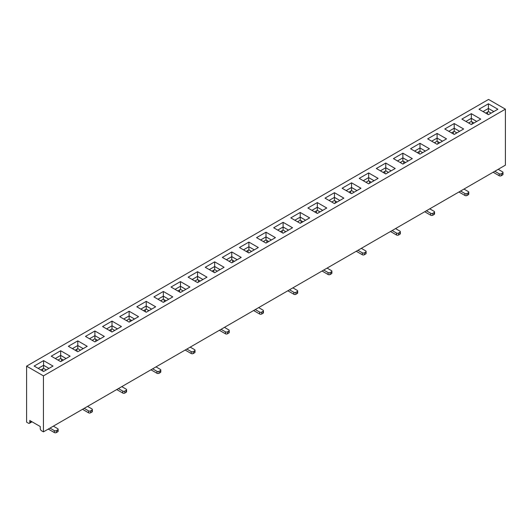 <?xml version="1.0" encoding="UTF-8"?>
<svg xmlns="http://www.w3.org/2000/svg" width="532" height="532" viewBox="0 0 532 532"><rect width="100%" height="100%" fill="white"/><g stroke="black" fill="none" stroke-linecap="round" stroke-linejoin="round"><path stroke-width="0.8" d="M76.954 351.266L76.954 349.125M111.175 331.509L111.175 329.375M145.389 311.752L145.389 309.617M179.61 291.995L179.61 289.86M213.831 272.244L213.831 270.103M248.052 252.487L248.052 250.346M282.266 232.73L282.266 230.589M316.487 212.973L316.487 210.832M350.708 193.216L350.708 191.074M384.929 173.459L384.929 171.324M419.143 153.701L419.143 151.567M453.364 133.944L453.364 131.81M487.585 114.194L487.585 112.053M26.6 366.142L26.6 422.142L28.455 423.213A1.909 1.097 -120 0 0 29.406 423.306A1.909 1.097 -120 0 0 29.799 422.435L29.799 420.493L40.239 426.518L40.239 428.466A1.909 1.097 -120 0 0 41.589 430.8L43.438 431.871L505.4 165.159L505.4 109.153L43.438 375.865L26.6 366.142L488.562 99.431L505.4 109.153M343.872 198.137L334.442 203.583L325.005 198.137L334.442 192.69L343.872 198.137M275.43 237.651L266 243.091L256.57 237.651L266 232.205L275.43 237.651M206.995 277.159L197.558 282.605L188.129 277.159L197.558 271.719L206.995 277.159M241.209 257.402L231.779 262.848L222.349 257.402L231.779 251.962L241.209 257.402M378.086 178.38L368.656 183.826L359.226 178.38L368.656 172.933L378.086 178.38M480.748 119.108L471.319 124.555L461.882 119.108L471.319 113.668L480.748 119.108M446.528 138.865L437.098 144.312L427.668 138.865L437.098 133.426L446.528 138.865M412.307 158.622L402.877 164.069L393.447 158.622L402.877 153.176L412.307 158.622M172.774 296.916L163.344 302.362L153.914 296.916L163.344 291.47L172.774 296.916M70.118 356.187L60.681 361.634L51.252 356.187L60.681 350.741L70.118 356.187M309.651 217.894L300.221 223.334L290.791 217.894L300.221 212.448L309.651 217.894M104.332 336.43L94.902 341.877L85.472 336.43L94.902 330.984L104.332 336.43M138.553 316.673L129.123 322.119L119.693 316.673L129.123 311.227L138.553 316.673M214.669 272.73L205.239 267.283L214.669 261.837L224.098 267.283L214.669 272.73M317.331 213.458L307.902 208.012L317.331 202.572L326.761 208.012L317.331 213.458M146.234 312.237L136.804 306.798L146.234 301.351L155.663 306.798L146.234 312.237M77.792 351.752L68.362 346.305L77.792 340.866L87.221 346.305L77.792 351.752M385.767 173.944L376.337 168.504L385.767 163.058L395.196 168.504L385.767 173.944M454.208 134.436L444.779 128.99L454.208 123.544L463.638 128.99L454.208 134.436M283.11 233.215L273.681 227.769L283.11 222.323L292.54 227.769L283.11 233.215M180.454 292.487L171.025 287.041L180.454 281.594L189.884 287.041L180.454 292.487M488.423 114.679L478.993 109.233L488.423 103.787L497.859 109.233L488.423 114.679M419.987 154.187L410.558 148.747L419.987 143.301L429.417 148.747L419.987 154.187M248.89 252.973L239.46 247.526L248.89 242.08L258.319 247.526L248.89 252.973M351.546 193.701L342.116 188.255L351.546 182.815L360.975 188.255L351.546 193.701M112.013 331.995L102.583 326.555L112.013 321.109L121.442 326.555L112.013 331.995M43.577 371.509L34.141 366.063L43.577 360.623L53.007 366.063L43.577 371.509M43.438 431.871L43.438 375.865M491.122 113.123L488.423 111.567L485.729 113.123M42.733 371.023L42.733 368.882M472.157 124.069L472.157 121.928M474.012 122.998L471.319 121.442L468.619 122.998M493.816 111.567L488.423 108.455L488.423 111.567M488.423 103.787L488.423 108.455L483.036 111.567M476.705 121.442L471.319 118.33L471.319 121.442M471.319 113.668L471.319 118.33L465.926 121.442M501.224 173.791L501.224 175.733A1.43 0.825 180 0 1 499.202 175.733L499.202 173.791A1.43 0.825 0 0 0 501.224 173.791L502.574 173.013A1.43 0.825 0 0 0 502.993 172.428A1.43 0.825 0 0 0 502.574 171.849L498.191 169.316M499.202 175.733L493.31 172.335A4.289 2.474 -120 0 1 493.144 172.235M499.202 173.791L494.827 171.264M501.224 175.733L502.574 174.955L502.574 173.013M502.993 172.428L502.993 174.376A1.43 0.825 180 0 1 502.574 174.955M456.902 132.88L454.208 131.324L451.508 132.88M422.681 152.637L419.987 151.081L417.294 152.637M388.46 172.388L385.767 170.832L383.073 172.388M354.246 192.145L351.546 190.589L348.852 192.145M320.025 211.902L317.331 210.346L314.631 211.902M285.804 231.659L283.11 230.103L280.417 231.659M251.583 251.417L248.89 249.86L246.196 251.417M217.369 271.174L214.669 269.618L211.975 271.174M183.148 290.931L180.454 289.375L177.755 290.931M148.927 310.681L146.234 309.132L143.54 310.681M114.706 330.438L112.013 328.882L109.319 330.438M80.492 350.196L77.792 348.64L75.098 350.196M46.271 369.953L43.577 368.397L40.878 369.953M459.595 131.324L454.208 128.212L454.208 131.324M454.208 123.544L454.208 128.212L448.815 131.324M425.374 151.081L419.987 147.969L419.987 151.081M419.987 143.301L419.987 147.969L414.601 151.081M391.153 170.832L385.767 167.726L385.767 170.832M385.767 163.058L385.767 167.726L380.38 170.832M356.939 190.589L351.546 187.477L351.546 190.589M351.546 182.815L351.546 187.477L346.159 190.589M322.718 210.346L317.331 207.234L317.331 210.346M317.331 202.572L317.331 207.234L311.938 210.346M288.497 230.103L283.11 226.991L283.11 230.103M283.11 222.323L283.11 226.991L277.724 230.103M254.276 249.86L248.89 246.748L248.89 249.86M248.89 242.08L248.89 246.748L243.503 249.86M220.062 269.618L214.669 266.505L214.669 269.618M214.669 261.837L214.669 266.505L209.282 269.618M185.841 289.375L180.454 286.263L180.454 289.375M180.454 281.594L180.454 286.263L175.061 289.375M151.62 309.132L146.234 306.02L146.234 309.132M146.234 301.351L146.234 306.02L140.847 309.132M117.399 328.882L112.013 325.777L112.013 328.882M112.013 321.109L112.013 325.777L106.626 328.882M83.185 348.64L77.792 345.527L77.792 348.64M77.792 340.866L77.792 345.527L72.405 348.64M48.964 368.397L43.577 365.284L43.577 368.397M43.577 360.623L43.577 365.284L38.184 368.397M467.003 193.548L467.003 195.49A1.43 0.825 180 0 1 464.981 195.49L464.981 193.548A1.43 0.825 0 0 0 467.003 193.548L468.353 192.77A1.43 0.825 0 0 0 468.772 192.185A1.43 0.825 0 0 0 468.353 191.606L463.971 189.073M464.981 195.49L459.089 192.092A4.289 2.474 -120 0 1 458.923 191.992M464.981 193.548L460.606 191.021M432.782 213.305L432.782 215.247A1.43 0.825 180 0 1 430.767 215.247L430.767 213.305A1.43 0.825 0 0 0 432.782 213.305L434.132 212.527A1.43 0.825 0 0 0 434.551 211.942A1.43 0.825 0 0 0 434.132 211.357L429.756 208.83M430.767 215.247L424.868 211.842A4.289 2.474 -120 0 1 424.709 211.743M430.767 213.305L426.385 210.778M398.568 233.063L398.568 235.004A1.43 0.825 180 0 1 396.546 235.004L396.546 233.063A1.43 0.825 0 0 0 398.568 233.063L399.911 232.285A1.43 0.825 0 0 0 400.33 231.699A1.43 0.825 0 0 0 399.911 231.114L395.535 228.587M396.546 235.004L390.654 231.6A4.289 2.474 -120 0 1 390.488 231.5M396.546 233.063L392.164 230.536M364.347 252.82L364.347 254.762A1.43 0.825 180 0 1 362.325 254.762L362.325 252.82A1.43 0.825 0 0 0 364.347 252.82L365.697 252.042A1.43 0.825 0 0 0 366.109 251.456A1.43 0.825 0 0 0 365.697 250.871L361.314 248.344M362.325 254.762L356.433 251.357A4.289 2.474 -120 0 1 356.267 251.257M362.325 252.82L357.95 250.286M330.126 272.57L330.126 274.519A1.43 0.825 180 0 1 328.104 274.519L328.104 272.57A1.43 0.825 0 0 0 330.126 272.57L331.476 271.792A1.43 0.825 0 0 0 331.895 271.214A1.43 0.825 0 0 0 331.476 270.628L327.094 268.101M328.104 274.519L322.212 271.114A4.289 2.474 -120 0 1 322.046 271.014M328.104 272.57L323.729 270.043M295.905 292.327L295.905 294.276A1.43 0.825 180 0 1 293.89 294.276L293.89 292.327A1.43 0.825 0 0 0 295.905 292.327L297.255 291.549A1.43 0.825 0 0 0 297.674 290.971A1.43 0.825 0 0 0 297.255 290.386L292.879 287.859M293.89 294.276L287.992 290.871A4.289 2.474 -120 0 1 287.832 290.771M293.89 292.327L289.508 289.8M261.691 312.085L261.691 314.033A1.43 0.825 180 0 1 259.669 314.033L259.669 312.085A1.43 0.825 0 0 0 261.691 312.085L263.034 311.306A1.43 0.825 0 0 0 263.453 310.721A1.43 0.825 0 0 0 263.034 310.143L258.658 307.616M259.669 314.033L253.777 310.628A4.289 2.474 -120 0 1 253.611 310.528M259.669 312.085L255.287 309.558M227.47 331.842L227.47 333.783A1.43 0.825 180 0 1 225.448 333.783L225.448 331.842A1.43 0.825 0 0 0 227.47 331.842L228.82 331.064A1.43 0.825 0 0 0 229.232 330.478A1.43 0.825 0 0 0 228.82 329.9L224.438 327.366M225.448 333.783L219.556 330.385A4.289 2.474 -120 0 1 219.39 330.286M225.448 331.842L221.073 329.315M193.249 351.599L193.249 353.541A1.43 0.825 180 0 1 191.227 353.541L191.227 351.599A1.43 0.825 0 0 0 193.249 351.599L194.599 350.821A1.43 0.825 0 0 0 195.018 350.236A1.43 0.825 0 0 0 194.599 349.65L190.217 347.123M191.227 353.541L185.335 350.142A4.289 2.474 -120 0 1 185.169 350.043M191.227 351.599L186.852 349.072M159.028 371.356L159.028 373.298A1.43 0.825 180 0 1 157.013 373.298L157.013 371.356A1.43 0.825 0 0 0 159.028 371.356L160.378 370.578A1.43 0.825 0 0 0 160.797 369.993A1.43 0.825 0 0 0 160.378 369.408L156.002 366.881M157.013 373.298L151.115 369.893A4.289 2.474 -120 0 1 150.955 369.793M157.013 371.356L152.631 368.829M124.814 391.113L124.814 393.055A1.43 0.825 180 0 1 122.792 393.055L122.792 391.113A1.43 0.825 0 0 0 124.814 391.113L126.157 390.335A1.43 0.825 0 0 0 126.576 389.75A1.43 0.825 0 0 0 126.157 389.165L121.781 386.638M122.792 393.055L116.9 389.65A4.289 2.474 -120 0 1 116.734 389.55M122.792 391.113L118.41 388.586M90.593 410.87L90.593 412.812A1.43 0.825 180 0 1 88.571 412.812L88.571 410.87A1.43 0.825 0 0 0 90.593 410.87L91.943 410.092A1.43 0.825 0 0 0 92.355 409.507A1.43 0.825 0 0 0 91.943 408.922L87.561 406.395M88.571 412.812L82.679 409.407A4.289 2.474 -120 0 1 82.513 409.308M88.571 410.87L84.196 408.337M56.372 430.621L56.372 432.569A1.43 0.825 180 0 1 54.35 432.569L54.35 430.621A1.43 0.825 0 0 0 56.372 430.621L57.722 429.843A1.43 0.825 0 0 0 58.141 429.264A1.43 0.825 0 0 0 57.722 428.679L53.34 426.152M54.35 432.569L48.459 429.164A4.289 2.474 -120 0 1 48.292 429.065M54.35 430.621L49.975 428.094M467.003 195.49L468.353 194.712L468.353 192.77M468.772 192.185L468.772 194.133A1.43 0.825 180 0 1 468.353 194.712M432.782 215.247L434.132 214.469L434.132 212.527M434.551 211.942L434.551 213.891A1.43 0.825 180 0 1 434.132 214.469M398.568 235.004L399.911 234.226L399.911 232.285M400.33 231.699L400.33 233.641A1.43 0.825 180 0 1 399.911 234.226M364.347 254.762L365.697 253.983L365.697 252.042M366.109 251.456L366.109 253.398A1.43 0.825 180 0 1 365.697 253.983M330.126 274.519L331.476 273.741L331.476 271.792M331.895 271.214L331.895 273.155A1.43 0.825 180 0 1 331.476 273.741M295.905 294.276L297.255 293.498L297.255 291.549M297.674 290.971L297.674 292.913A1.43 0.825 180 0 1 297.255 293.498M261.691 314.033L263.034 313.255L263.034 311.306M263.453 310.721L263.453 312.67A1.43 0.825 180 0 1 263.034 313.255M227.47 333.783L228.82 333.005L228.82 331.064M229.232 330.478L229.232 332.427A1.43 0.825 180 0 1 228.82 333.005M193.249 353.541L194.599 352.763L194.599 350.821M195.018 350.236L195.018 352.184A1.43 0.825 180 0 1 194.599 352.763M159.028 373.298L160.378 372.52L160.378 370.578M160.797 369.993L160.797 371.935A1.43 0.825 180 0 1 160.378 372.52M124.814 393.055L126.157 392.277L126.157 390.335M126.576 389.75L126.576 391.692A1.43 0.825 180 0 1 126.157 392.277M90.593 412.812L91.943 412.034L91.943 410.092M92.355 409.507L92.355 411.449A1.43 0.825 180 0 1 91.943 412.034M56.372 432.569L57.722 431.791L57.722 429.843M58.141 429.264L58.141 431.206A1.43 0.825 180 0 1 57.722 431.791M437.936 143.826L437.936 141.685M439.791 142.756L437.098 141.199L434.405 142.756M403.722 163.583L403.722 161.442M405.57 162.513L402.877 160.957L400.184 162.513M369.501 183.34L369.501 181.199M371.349 182.27L368.656 180.714L365.963 182.27M335.28 203.098L335.28 200.956M337.135 202.027L334.442 200.471L331.742 202.027M301.059 222.848L301.059 220.714M302.914 221.784L300.221 220.228L297.528 221.784M266.845 242.605L266.845 240.471M268.693 241.535L266 239.985L263.307 241.535M232.624 262.362L232.624 260.221M234.472 261.292L231.779 259.736L229.086 261.292M198.403 282.12L198.403 279.978M200.258 281.049L197.558 279.493L194.865 281.049M164.182 301.877L164.182 299.735M166.037 300.806L163.344 299.25L160.651 300.806M129.968 321.634L129.968 319.493M131.816 320.563L129.123 319.007L126.43 320.563M95.747 341.391L95.747 339.25M97.595 340.32L94.902 338.764L92.209 340.32M61.526 361.142L61.526 359.007M63.381 360.078L60.681 358.521L57.988 360.078M442.484 141.199L437.098 138.087L437.098 141.199M437.098 133.426L437.098 138.087L431.705 141.199M408.263 160.957L402.877 157.844L402.877 160.957M402.877 153.176L402.877 157.844L397.49 160.957M374.049 180.714L368.656 177.602L368.656 180.714M368.656 172.933L368.656 177.602L363.27 180.714M339.828 200.471L334.442 197.359L334.442 200.471M334.442 192.69L334.442 197.359L329.049 200.471M305.607 220.228L300.221 217.116L300.221 220.228M300.221 212.448L300.221 217.116L294.828 220.228M271.387 239.985L266 236.873L266 239.985M266 232.205L266 236.873L260.613 239.985M237.172 259.736L231.779 256.63L231.779 259.736M231.779 251.962L231.779 256.63L226.393 259.736M202.951 279.493L197.558 276.381L197.558 279.493M197.558 271.719L197.558 276.381L192.172 279.493M168.73 299.25L163.344 296.138L163.344 299.25M163.344 291.47L163.344 296.138L157.951 299.25M134.51 319.007L129.123 315.895L129.123 319.007M129.123 311.227L129.123 315.895L123.737 319.007M100.295 338.764L94.902 335.652L94.902 338.764M94.902 330.984L94.902 335.652L89.516 338.764M66.074 358.521L60.681 355.409L60.681 358.521M60.681 350.741L60.681 355.409L55.295 358.521M29.799 422.435L31.481 421.464M29.406 423.306L32.04 421.79"/></g></svg>
